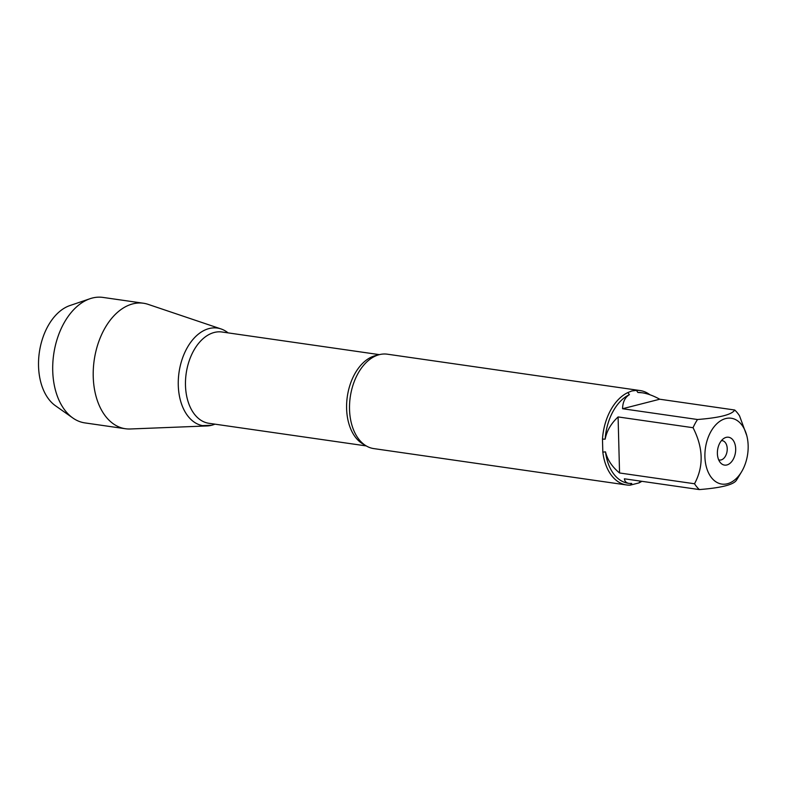 <?xml version="1.0" encoding="UTF-8"?>
<svg xmlns="http://www.w3.org/2000/svg" width="787" height="787" viewBox="0 0 787 787"><rect width="100%" height="100%" fill="white"/><g stroke="black" fill="none" stroke-linecap="round" stroke-linejoin="round"><path stroke-width="1.18" d="M640.146 390.559L387.322 354.189A47.682 30.585 98.2 0 0 379.314 354.662A47.682 30.585 98.2 0 0 369.329 359.748A47.682 30.585 98.2 0 0 358.046 438.182A47.682 30.585 98.2 0 0 373.746 448.59L626.56 484.959A47.682 30.585 -81.8 0 1 602.822 452.112L602.478 439.107A47.682 30.585 -81.8 0 1 627.829 392.585L631.774 390.972L636.457 390.382A47.682 30.585 -81.8 0 1 640.146 390.559A47.682 30.585 -81.8 0 1 649.885 394.74M641.848 481.31A47.682 30.585 -81.8 0 1 638.877 482.933L630.259 485.136A47.682 30.585 -81.8 0 1 626.56 484.959M740.705 473.164A33.261 21.338 98.2 0 0 741.59 471.757A33.261 21.338 98.2 0 0 746.784 435.644A33.261 21.338 98.2 0 0 725.683 418.566A33.261 21.338 98.2 0 0 706.411 467.163A33.261 21.338 98.2 0 0 740.705 473.164M746.784 435.644L739.534 415.831A45.774 29.365 98.2 0 0 734.704 410.007C732.077 414.592 719.682 417.759 697.518 419.51A45.774 29.365 98.2 0 0 693.052 427.715C703.332 447.833 703.814 466.514 694.518 483.759A45.774 29.365 98.2 0 0 699.358 489.583C721.522 487.822 733.917 484.654 736.534 480.07A45.774 29.365 98.2 0 0 737.753 478.142L741.59 471.757M734.704 410.007L659.742 399.225C653.338 395.713 647.475 393.559 642.133 392.772L637.863 392.477A45.774 29.365 -81.8 0 1 641.316 392.654A45.774 29.365 -81.8 0 1 641.671 392.713M693.052 427.715L618.09 416.933C610.997 423.613 606.688 431.01 605.173 439.136A45.774 29.365 -81.8 0 1 629.413 394.641C625.035 397.337 622.753 402.039 622.556 408.728L697.518 419.51M699.358 489.583L624.396 478.801C624.73 481.437 626.295 482.972 629.098 483.395L631.745 483.454L630.259 485.136M629.098 483.395L628.282 483.277A45.774 29.365 -81.8 0 1 605.508 451.866C607.446 459.844 612.129 466.888 619.556 472.977L694.518 483.759M638.877 482.933L640.608 481.132M627.829 392.585L629.413 394.641M605.173 439.136L602.478 439.107M637.863 392.477L636.457 390.382M602.822 452.112L605.508 451.866M211.624 425.265A49.345 31.647 -81.8 0 1 178.275 385.109A49.345 31.647 -81.8 0 1 209.096 328.553A49.345 31.647 -81.8 0 1 228.073 332.871A49.345 31.647 98.2 0 0 221.019 328.936A49.345 31.647 98.2 0 0 209.096 328.553A49.345 31.647 98.2 0 0 178.265 381.656A49.345 31.647 98.2 0 0 207.06 425.944A49.345 31.647 98.2 0 0 211.624 425.265A49.345 31.647 98.2 0 0 214.94 424.154A49.345 31.647 -81.8 0 1 211.624 425.265L202.495 425.61M726.893 464.96A14.077 9.031 -81.8 0 1 720.459 462.746A14.077 9.031 -81.8 0 1 717.596 449.879A14.077 9.031 -81.8 0 1 723.971 438.339A14.077 9.031 -81.8 0 1 735.57 447.164A14.077 9.031 -81.8 0 1 726.893 464.96M619.556 472.977L618.09 416.933M622.556 408.728L659.742 399.225M718.669 459.824A9.778 6.276 98.2 0 0 719.485 460.021A9.778 6.276 98.2 0 0 721.128 459.933A9.778 6.276 98.2 0 0 727.208 449.977A9.778 6.276 98.2 0 0 722.269 440.671A9.778 6.276 98.2 0 0 721.423 440.631M221.019 328.936L148.133 304.362A63.393 40.658 98.2 0 0 143.47 303.241A63.393 40.658 98.2 0 0 132.816 303.871A63.393 40.658 98.2 0 0 93.368 368.385A63.393 40.658 98.2 0 0 125.418 428.738A63.393 40.658 98.2 0 0 130.209 428.984L207.06 425.944M143.47 303.241L102.959 297.417A63.393 40.658 98.2 0 0 92.305 298.037A63.393 40.658 98.2 0 0 90.033 298.716A63.393 40.658 98.2 0 0 53.693 354.376A63.393 40.658 98.2 0 0 72.866 418.015A63.393 40.658 98.2 0 0 84.907 422.904L125.418 428.738M72.866 418.015L55.454 405.748A53.231 34.146 -81.8 0 1 39.35 352.31A53.231 34.146 -81.8 0 1 69.866 305.572L90.033 298.716M364.588 444.842A46.108 29.581 -81.8 0 1 347.313 396.609A46.108 29.581 -81.8 0 1 377.475 355.212M379.393 354.642L222.023 332.006A46.108 29.581 98.2 0 0 186.185 373.432A46.108 29.581 98.2 0 0 208.889 423.288L366.26 445.924M641.316 392.654L642.133 392.772"/></g></svg>
